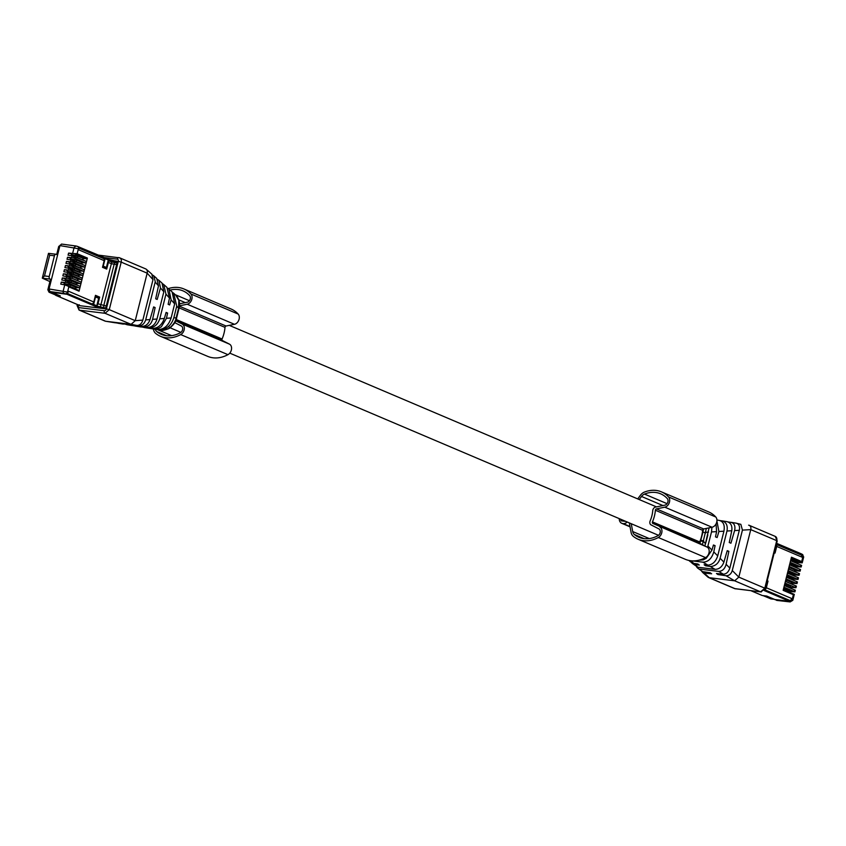 <?xml version="1.0" encoding="UTF-8"?>
<svg xmlns="http://www.w3.org/2000/svg" width="846" height="846" viewBox="0 0 846 846"><rect width="100%" height="100%" fill="white"/><g stroke="black" fill="none" stroke-linecap="round" stroke-linejoin="round"><path stroke-width="1.27" d="M179.13 307.881L225.004 327.37A28.753 21.235 113 0 1 222.075 339.013A1.269 0.941 113 0 0 222.403 340.536L229.456 344.142A5.922 4.367 113 0 1 231.508 349.261A5.922 4.367 113 0 1 227.955 354.664A35.944 26.543 113 0 1 207.704 356.367L160.465 336.296A35.944 26.543 113 0 1 155.601 333.345A8.883 6.557 113 0 1 153.475 329.464L153.39 329.009M160.465 336.296A35.944 26.543 113 0 0 180.716 334.593A5.922 4.367 113 0 0 184.269 329.189A5.922 4.367 113 0 0 182.218 324.071L175.661 320.719M168.322 288.613A35.944 26.543 113 0 1 183.857 288.941A35.944 26.543 113 0 1 190.921 293.985A5.922 4.367 113 0 1 191.619 299.907A5.922 4.367 113 0 1 187.209 304.232L179.447 305.818M183.857 288.941L231.095 309.012A35.944 26.543 113 0 1 238.16 314.056A5.922 4.367 113 0 1 238.858 319.978A5.922 4.367 113 0 1 234.448 324.304L226.041 326.017A1.269 0.941 113 0 0 225.004 327.37M174.71 322.601L181.319 325.985A3.807 2.813 113 0 1 182.641 329.274A3.807 2.813 113 0 1 180.357 332.742A33.829 24.978 113 0 1 161.3 334.35A33.829 24.978 113 0 1 156.721 331.569A6.768 4.991 113 0 1 155.262 329.316M170.067 290.093A33.829 24.978 113 0 1 183.032 290.887A33.829 24.978 113 0 1 189.673 295.635A3.807 2.813 113 0 1 190.128 299.442A3.807 2.813 113 0 1 187.294 302.223L179.5 303.809M656.422 508.89A1.269 0.941 113 0 0 655.386 510.244A28.753 21.235 113 0 1 652.456 521.887L699.695 541.958A28.753 21.235 113 0 0 702.614 530.305A1.269 0.941 113 0 1 703.661 528.962L712.057 527.238A5.922 4.367 113 0 0 716.477 522.913A5.922 4.367 113 0 0 715.769 516.991A35.944 26.543 113 0 0 708.705 511.946L661.477 491.875A35.944 26.543 113 0 1 668.53 496.919A5.922 4.367 113 0 1 669.239 502.841A5.922 4.367 113 0 1 664.819 507.166L656.422 508.89L703.661 528.962M652.456 521.887A1.269 0.941 113 0 0 652.774 523.399L707.076 547.076L700.012 543.47A1.269 0.941 113 0 1 699.695 541.958M659.838 527.005A5.922 4.367 113 0 1 661.879 532.123A5.922 4.367 113 0 1 658.336 537.527A35.944 26.543 113 0 1 638.085 539.24A35.944 26.543 113 0 1 633.22 536.279A8.883 6.557 113 0 1 631.084 532.398L629.308 522.902M707.076 547.076A5.922 4.367 113 0 1 709.117 552.195A5.922 4.367 113 0 1 705.575 557.599A35.944 26.543 113 0 1 685.323 559.301L638.085 539.24M627.224 522.014A6.345 4.685 113 0 1 623.185 523.611L629.984 526.498M619.251 518.63A6.345 4.685 113 0 0 621.747 523.293A6.345 4.685 113 0 0 622.698 523.547L623.185 523.611M637.725 498.907L640.411 495.28A8.883 6.557 113 0 1 644.303 492.139A35.944 26.543 113 0 1 661.477 491.875M631.243 523.716L632.702 531.552L649.273 538.585M639.238 499.552L641.522 496.465A6.768 4.991 113 0 1 644.493 494.075A33.829 24.978 113 0 1 660.641 493.821A33.829 24.978 113 0 1 667.293 498.569A3.807 2.813 113 0 1 667.748 502.376A3.807 2.813 113 0 1 664.903 505.157L655.513 507.082A3.384 2.496 113 0 0 652.742 510.677A25.369 18.739 113 0 1 650.183 520.85A3.384 2.496 113 0 0 651.039 524.88L658.939 528.919A3.807 2.813 113 0 1 660.25 532.208A3.807 2.813 113 0 1 657.966 535.687A33.829 24.978 113 0 1 638.91 537.284A33.829 24.978 113 0 1 634.331 534.503A6.768 4.991 113 0 1 632.702 531.552M625.807 521.411A4.653 3.437 113 0 1 625.797 521.411L621.313 520.872A4.653 3.437 113 0 1 620.636 519.211M76.362 284.732L77.261 283.452L76.743 283.103L71.498 280.872L65.237 279.529M65.301 279.286L66.136 279.635M67.543 279.815L67.246 281.009M76.954 284.668L68.304 281.306L68.6 280.089M69.393 277.181L70.905 278.556L62.329 277.953L65.417 278.82L64.983 280.544M77.25 283.399L80.317 283.643L81.131 282.902L80.095 287.048L79.693 286.16L68.579 281.432M76.203 287.545L79.281 287.788A0.846 0.624 -67 0 0 80.095 287.048L79.693 286.16M83.49 258.548L86.567 258.791A0.846 0.624 -67 0 0 87.381 258.051L81.131 282.902A0.846 0.624 -67 0 0 80.73 282.014L69.615 277.298M69.171 277.107L62.858 275.859L63.376 273.808L66.453 274.686L66.02 276.409M62.329 277.953L61.821 280.005L65.777 280.692L65.343 282.458L61.293 282.099L64.381 282.966L63.947 284.69M79.799 286.191L65.777 280.692M68.135 281.253L69.869 282.701L65.343 282.458M104.407 258.929L103.424 258.506A2.115 1.565 -67 0 0 103.424 258.506A2.115 1.565 -67 0 1 104.185 260.653L102.503 267.315L106.702 269.102L108.383 262.44A2.115 1.565 -67 0 0 108.108 260.674M77.938 246.598A2.115 1.565 113 0 1 78.234 246.683A2.115 1.565 113 0 1 78.985 248.819L78.72 249.834L104.185 260.653M80.095 287.048L79.059 291.193L78.646 290.305L67.532 285.578M95.387 295.677L99.669 297.115L95.471 295.328L93.8 301.99L68.346 291.172L68.092 292.187L49.057 288.972L51.395 279.677L50.03 279.095A2.115 1.396 -83 0 1 49.227 276.515L54.43 255.799A2.115 1.396 -83 0 1 55.995 254.255A2.115 1.396 -83 0 1 56.248 254.329L57.613 254.91L59.95 245.604L61.536 244.071L75.897 245.985L74.131 247.466L72.619 253.462L68.579 253.102L71.656 253.969L71.223 255.693M99.669 297.115L97.999 303.777A2.115 1.565 113 0 1 96.878 305.374M100.209 307.436L111.376 263.709L108.383 262.44M78.297 279.254L81.364 279.497L82.178 278.768L81.766 277.879L70.652 273.152M51.395 279.677L57.613 254.91M75.897 245.985L77.367 246.366A2.115 1.565 113 0 1 77.684 246.45A2.115 1.565 113 0 1 78.435 248.587L77.145 253.705L72.619 253.462M71.54 254.435L72.375 254.783M68.579 253.102L68.061 255.154L72.026 255.841L71.582 257.607L67.532 257.247L70.62 258.115L70.186 259.838M86.038 261.34L72.026 255.841M74.374 256.401L76.108 257.85L71.582 257.607M70.504 258.569L71.339 258.929M82.453 262.694L85.52 262.937L86.334 262.197L85.932 261.308L74.818 256.581M67.532 257.247L67.024 259.288L70.979 259.976L70.535 261.742L66.496 261.382L69.573 262.26L69.139 263.984M85.002 265.485L70.979 259.976M73.338 260.536L75.072 261.996L70.535 261.742M69.467 262.715L70.292 263.074M81.417 266.828L84.484 267.072L85.298 266.342L84.896 265.454L73.771 260.727M66.496 261.382L65.977 263.434L69.943 264.121L69.499 265.887L65.449 265.528L68.537 266.395L68.103 268.119M83.955 269.62L69.943 264.121M72.291 264.682L74.025 266.13L69.499 265.887M68.42 266.86L69.256 267.209M80.37 270.974L83.447 271.217L84.262 270.477L83.849 269.588L72.735 264.872M65.449 265.528L64.941 267.579L68.907 268.267L68.463 270.033L64.412 269.673L67.5 270.54L67.067 272.264M82.919 273.766L68.907 268.267M71.254 268.827L72.989 270.276L68.463 270.033M67.384 270.995L68.219 271.355M79.323 275.119L82.4 275.362L83.215 274.622L82.813 273.734L71.699 269.007M64.412 269.673L63.894 271.714L67.86 272.401L67.416 274.167L63.376 273.808M81.872 277.911L67.86 272.401M70.207 272.962L71.952 274.421L67.416 274.167M66.337 275.14L67.172 275.5M64.264 283.421L65.1 283.78M61.293 282.099L60.775 284.14L64.74 284.827L63.239 290.834A2.115 1.343 -82.6 0 0 63.979 293.414L49.861 291.563L49.057 288.972M78.752 290.337L64.74 284.827M67.088 285.388L68.822 286.847L67.543 291.955A2.115 1.565 -67 0 1 65.459 293.795L63.979 293.414M68.092 292.187A2.115 1.565 -67 0 1 65.999 294.027L49.861 291.563M68.822 286.847L79.059 291.193L78.646 290.305M116.632 264.629L111.376 263.709L111.661 262.017L108.151 260.515M105.528 268.594L105.824 267.421M86.334 262.197L85.932 261.308M85.298 266.342L84.896 265.454M84.262 270.477L83.849 269.588M83.215 274.622L82.813 273.734M82.178 278.768L81.766 277.879M93.8 301.99A2.115 1.565 113 0 1 92.034 303.83L93.028 304.243M98.411 296.957L98.136 298.035M49.227 276.505L44.5 275.933L42.3 278.154L50.03 279.095M44.5 275.933L49.692 255.217L48.497 253.345L42.3 278.154L49.903 281.57M50.654 280.798L51.194 280.46M48.497 253.345L55.995 254.255M59.611 295.614L52.219 292.663A2.115 1.396 -83 0 1 51.754 292.293M77.864 280.787L77.79 278.958L72.534 276.727L66.284 275.384M77.948 280.735L70.271 277.562M59.209 246.725L59.749 246.398M71.476 254.678L74.839 255.238L74.533 256.454L82.591 259.881L82.993 258.252L74.839 255.238M83.194 259.817L82.993 258.252M81.565 264.026L82.464 262.736L81.946 262.387L76.7 260.156L70.44 258.823M80.983 268.362L80.92 266.532L75.654 264.301L69.404 262.958M81.068 268.309L73.391 265.136M79.482 272.306L80.381 271.027L79.873 270.678L74.617 268.446L68.357 267.103M78.445 276.452L79.344 275.161L78.826 274.813L73.581 272.581L67.32 271.249M75.326 288.877L76.214 287.587L75.706 287.238L70.461 285.007L64.201 283.674M56.132 295.18L59.569 295.783M75.907 288.803L67.268 285.451M82.157 263.952L73.507 260.6M80.074 272.243L71.424 268.88L71.72 267.664M79.038 276.378L70.387 273.025M69.055 275.722L68.748 276.991M73.792 254.963L73.486 256.158M72.745 259.098L72.449 260.293M72.185 263.296L71.868 264.565M70.662 267.389L70.366 268.584M69.626 271.524L69.33 272.719M66.506 283.949L66.21 285.144M103.815 308.61L98.908 307.87L66.897 294.26L52.251 292.346M105.528 308.441L103.529 307.595L103.328 308.409M52.219 292.473L60.33 295.92L55.91 295.381A0.846 0.624 113 0 1 55.476 294.958M103.529 307.595L96.687 306.019M92.478 305.131L92.679 304.327L67.299 293.541M92.679 304.327L93.356 302.953M117.129 262.683L115.035 261.795L115.236 260.98L117.319 261.858M104.227 259.648L104.502 258.559L79.038 247.836M115.035 261.795L108.214 260.23M78.424 246.789L104.703 257.744A0.846 0.624 113 0 1 105.137 258.633L108.288 259.976L104.946 257.85M115.236 260.98L108.225 259.331M99.109 307.056L98.908 307.87M92.796 305.173A0.846 0.624 113 0 0 93.631 304.444L95.513 296.925L98.665 298.268L96.782 305.776A0.846 0.624 113 0 1 95.947 306.516M110.826 260.441L110.615 261.255M102.8 266.152L106.395 267.484L108.288 259.976L107.854 259.088M106.395 267.484L103.244 266.152L105.137 258.633M104.185 258.516L104.396 257.702M784.443 585.168L790.724 587.949L790.524 586.384L784.75 583.952M790.724 587.949L790.132 588.012M784.982 583.053L795.97 587.716L796.372 586.098L795.452 586.415L795.97 587.716L790.873 587.336M797.122 562.484L802.209 562.865L801.691 561.564L791.465 557.218L783.142 590.349L793.368 594.696L792.089 599.814L792.808 600.311L794.299 594.378L793.368 594.696L794.299 594.378L783.311 589.694L794.267 594.368M796.372 586.098L795.452 586.415M791.095 587.6L790.904 588.34M783.935 587.187L794.933 591.862L795.335 590.233L794.415 590.561L794.933 591.862L789.836 591.481M784.348 585.559L795.335 590.222L794.415 590.561M767.216 580.758L768.009 581.096L766.339 587.759A2.115 1.565 113 0 1 765.154 589.387M765.006 589.916L789.709 600.406A2.115 1.565 113 0 0 791.793 598.566L792.089 599.814A2.115 1.565 -67 0 1 790.005 601.654L789.455 601.421A2.115 1.565 -67 0 0 791.539 599.581M801.395 553.993A2.115 1.565 113 0 1 801.68 554.077A2.115 1.565 113 0 1 802.431 556.213L802.177 557.228L801.426 555.092L776.438 544.475M776.406 544.602A2.115 1.565 -67 0 1 776.723 546.421L775.052 553.073L774.259 552.734M797.334 562.749L797.144 563.489M790.185 562.336L801.173 567.01L801.574 565.382L800.654 565.71L801.173 567.01L796.075 566.63M790.587 560.708L801.574 565.371L800.654 565.71M796.298 566.894L796.107 567.634M789.138 566.482L800.126 571.156L800.538 569.527L789.551 564.842L800.506 569.517L799.618 569.844L800.126 571.156L795.039 570.775M800.538 569.527L799.618 569.844M795.251 571.029L795.071 571.769M788.102 570.627L799.089 575.291L799.502 573.673L798.571 573.99L799.089 575.291L794.003 574.91M799.502 573.673L798.571 573.99M794.214 575.174L794.024 575.915M787.055 574.762L798.053 579.436L798.455 577.807L797.535 578.135L798.053 579.436L792.956 579.055M787.467 573.133L798.455 577.797L797.535 578.135M793.167 579.32L792.988 580.06M786.019 578.907L797.006 583.581L797.418 581.953L786.431 577.268L797.387 581.942L796.498 582.27L797.006 583.581L791.919 583.201M797.418 581.953L796.498 582.27M792.131 583.454L791.951 584.195M790.048 591.745L789.868 592.486M774.968 599.528L777.093 600.406M789.455 601.421L774.947 599.655M767.163 580.99L768.009 581.096M766.243 596.007L773.572 599.169A2.115 1.396 97 0 0 773.826 599.232A2.115 1.396 97 0 0 774.153 599.222M791.634 584.068L792.078 582.587L785.797 579.817M791.719 584.004L785.437 581.234M796.382 563.161L797.27 561.881L790.989 559.1M795.335 567.306L796.234 566.016L789.953 563.246M794.754 571.642L795.198 570.162L788.916 567.391M794.838 571.579L788.557 568.808M793.262 575.587L794.151 574.307L787.869 571.526M792.216 579.732L793.114 578.442L786.833 575.671M789.096 592.158L789.984 590.868L783.713 588.097M770.135 598.566L763.092 595.616L766.233 596.039M789.688 592.084L783.407 589.313M796.964 563.098L790.682 560.316M795.927 567.232L789.646 564.462M793.844 575.523L787.563 572.742M792.808 579.658L786.526 576.887M764.974 589.979L789.709 600.491L789.508 601.305L774.841 599.507L766.73 596.06L762.309 595.521A0.846 0.624 113 0 1 762.077 595.425M789.508 601.305L764.202 590.55M776.617 543.333L801.416 553.876L801.215 554.69L800.168 554.553M801.215 554.69L776.512 544.19M764.837 589.63L765.07 589.736A0.846 0.624 113 0 1 764.266 590.476M765.07 589.736L766.857 582.175M776.586 543.47A0.846 0.624 113 0 1 776.575 543.925L774.693 551.444M146.337 269.314L151.857 274.157L152.999 279.666L142.847 320.095C141.726 323.606 139.759 325.393 136.957 325.456L131.067 324.346L135.244 320.676L147.172 273.163A4.23 3.12 -67 0 0 146.337 269.314A4.23 3.12 -67 0 0 145.671 268.891L119.698 257.85A4.23 3.12 -67 0 0 119.064 257.681A2.115 1.396 -83 0 0 118.81 257.607A2.115 1.396 -83 0 0 117.234 259.151A2.115 1.565 113 0 1 118.303 261.372L121.2 262.123A4.23 3.12 -67 0 0 119.698 257.85L98.263 255.101M79.661 305.66L79.238 304.772L79.661 305.66L104.904 308.748L105.739 308.007L117.287 262.049L116.854 261.16L110.752 260.409M117.287 262.049L117.097 261.255M136.957 325.456L138.765 325.795C142.033 325.805 144.338 323.828 145.692 319.883L155.273 281.644L153.718 275.785L152.597 275.066M153.718 275.785L156.721 278.408L158.498 285.747L155.685 298.797L157.176 299.452L160.476 288L158.932 280.343L157.684 279.55M117.308 323.056L105.507 321.226A4.23 3.12 -67 0 0 105.644 321.247L131.067 324.346L105.084 313.306L109.261 309.636L106.374 308.885A2.115 1.565 113 0 1 104.291 310.725A2.115 1.396 97 0 0 105.084 313.306L79.661 310.207A4.23 3.12 113 0 1 79.027 310.038L77.049 305.438L77.79 305.395L78.858 307.616L104.291 310.725M117.954 323.246L138.765 325.795M79.027 310.038L105.01 321.078A4.23 3.12 -67 0 0 105.507 321.226M126.054 324.452L144.37 326.842C148.431 326.704 151.17 324.208 152.597 319.354L155.135 307.574L153.644 306.918L150.017 319.555C148.431 323.997 145.755 326.281 141.98 326.397M145.195 327.169L148.23 327.497C152.618 326.799 155.527 323.976 156.986 319.027L163.838 291.754L160.476 288M158.932 280.343L162.009 283.04L163.838 291.754M155.135 307.574L153.517 307.373M134.207 325.826L127.175 324.737M145.174 327.254L149.361 327.772C154.31 327.539 157.768 324.568 159.757 318.847M140.246 326.863L149.277 327.762M165.964 294.122L163.712 284.531L166.884 287.302L169.486 298.056L165.964 294.122L159.767 318.815L164.367 318.466C161.935 324.949 158.043 328.259 152.703 328.407M163.712 284.531L162.749 283.833M142.921 327.212L154.903 328.819L158.403 328.396L161.343 326.778L166.461 318.308L167.603 313.062L166.102 312.407L164.357 318.466M169.486 298.056L168.143 304.285L169.644 304.941L171.104 299.854L168.914 289.078L167.825 288.296M159.122 329.528L158.456 329.485C164.378 329.253 168.597 325.424 171.114 318.001L174.667 303.83L171.104 299.854M167.603 313.062L165.975 312.872M172.098 291.859L174.667 303.83M151.085 328.586L149.414 328.354M155.178 329.295L162.051 330.162L168.682 328.586C173.039 325.276 175.545 321.596 176.211 317.567L178.569 308.187L178.834 300.341L175.661 294.979M159.09 329.644L159.788 329.729C166.715 329.337 171.4 325.34 173.842 317.747L176.751 306.157L173.716 293.276L172.859 292.621M173.493 308.504L171.939 314.712M761.442 591.819A2.115 1.396 -83 0 1 760.882 591.914A2.115 1.396 -83 0 1 760.628 591.851L734.645 580.811L738.822 577.131L750.751 529.628A4.23 3.12 -67 0 0 749.249 525.345A4.23 3.12 -67 0 0 748.763 525.197A4.23 3.12 -67 0 0 748.625 525.176L748.752 525.197M736.951 523.367L740.853 524.34L742.439 530.114L750.751 529.628L776.734 540.657A4.23 3.12 -67 0 0 775.232 536.385L749.249 525.345M742.439 530.114L732.276 570.542C731.145 574.053 729.041 575.777 725.995 575.735L717.937 574.561L716.467 573.514L723.341 574.18C726.354 574.074 728.512 572.044 729.834 568.078L739.425 529.839C739.922 526.053 738.833 523.822 736.157 523.145L728.205 521.971M718.159 573.673L717.937 574.561M731.05 522.32C734.36 523.283 735.544 526.022 734.614 530.537L730.923 543.206L729.263 542.529L731.769 530.738C732.435 525.874 730.87 522.86 727.084 521.675L721.871 520.829M702.677 571.663L697.548 568.015L702.677 571.653L710.154 572.742L711.634 573.789L704.21 573.07L701.662 571.346M725.995 575.735L734.645 580.811L709.223 577.702L735.195 588.742A4.23 3.12 113 0 1 734.561 588.573L708.588 577.532A4.23 3.12 -67 0 0 709.223 577.702L704.21 573.07M699.938 569.125L718.614 571.399L723.341 574.18M707.901 577.088A4.23 3.12 -67 0 0 707.922 577.109A4.23 3.12 -67 0 0 708.588 577.532M690.833 560.697L693.752 563.394L697.834 563.986L699.304 565.033L694.608 564.557L692.25 563.383L697.918 567.254L715.113 569.347C719.216 569.231 722.146 566.809 723.901 562.104L727.232 550.651L728.882 551.328L726.122 564.335C724.842 568.914 722.336 571.272 718.614 571.399M705.839 564.917L705.617 565.805L710.777 566.524C715.536 565.985 718.645 563.235 720.115 558.297L726.968 531.024L731.769 530.738M697.548 568.015L696.575 566.862M728.882 551.328L727.095 551.116M720.052 520.597L722.188 520.893C726.302 522.204 727.898 525.578 726.968 531.024M727.084 521.675L722.188 520.893M692.25 563.383L691.499 562.579M705.617 565.805L704.136 564.758L707.986 565.128C712.533 564.737 715.779 561.659 717.715 555.917M692.24 560.866L702.867 562.167L707.901 565.117M698.944 560.189L703.185 559.872L706.241 558.307L711.962 550.08L713.442 544.993L715.103 545.67L713.77 551.909C711.793 558.582 708.155 561.998 702.867 562.167M719.206 520.396L716.922 520.026L719.206 520.396C723.415 521.57 724.99 525.165 723.933 531.151L717.725 555.885L713.77 551.909M690.463 561.807L693.741 563.394M715.103 545.67L713.305 545.458M716.911 520.977L718.899 531.5L717.133 537.548L715.483 536.872L716.594 531.637L716.044 523.885M707.552 547.383L711.507 531.933L716.594 531.637M711.941 527.259L711.507 531.933M705.955 542.36L707.838 534.862M702.413 544.697L706.357 528.401M704.898 545.966L709.075 527.851M703.523 529.004L702.941 532.166L705.776 532.895M176.137 319.492L222.075 339.013M175.682 320.676L222.403 340.536M182.218 324.071L229.456 344.142M180.716 334.593L227.955 354.664M190.921 293.985L238.16 314.056M187.209 304.232L234.448 324.304M179.405 306.199L226.041 326.017M157.388 329.591L171.653 335.651M156.721 331.569L166.482 335.714M175.408 294.757L189.441 300.721M178.844 299.875L185.316 302.625M655.386 510.244L702.614 530.305M652.774 523.399L700.012 543.47M658.336 537.527L705.575 557.599M622.698 523.547L630.006 526.656M668.53 496.919L715.769 516.991M664.819 507.166L712.057 527.238M634.331 534.503L644.092 538.648M644.493 494.075L667.06 503.666M641.522 496.465L662.926 505.559M71.498 280.872L71.191 282.088M76.743 283.103L76.447 284.319M68.759 278.725L80.317 283.643M66.823 276.547L66.379 278.313M79.281 287.788L67.722 282.871M59.95 245.604L78.985 248.819M87.381 258.051L77.145 253.705M97.999 303.777L103.825 305.395A2.115 1.396 97 0 0 104.629 307.976L104.365 307.944M75.008 253.885L86.567 258.791M73.962 258.019L85.52 262.937M72.925 262.165L84.484 267.072M71.889 266.3L83.447 271.217M70.842 270.445L82.4 275.362M69.806 274.59L81.364 279.497M65.999 294.027L65.459 293.795M67.363 293.477L92.954 304.359M96.719 305.956L99.384 307.087M116.981 263.265L116.029 262.588A2.115 1.396 -83 0 0 115.775 262.514A2.115 1.396 -83 0 0 114.21 264.058L103.825 305.395L106.247 305.966M49.692 255.217L54.43 255.799M60.077 245.213L57.359 254.794M48.962 289.776L50.919 280.428M52.219 292.663L49.385 292.314A2.115 1.396 -83 0 1 48.582 289.723L47.841 289.776L50.178 280.47M105.856 307.563A2.115 1.565 113 0 1 104.629 307.976L105.57 308.378M47.841 289.776L49.068 292.23L56.735 295.434M68.801 277.002L69.118 275.754M69.71 277.319L70.038 276.018M72.174 278.144L72.534 276.727M77.441 280.386L77.79 278.958M77.737 256.021L77.43 257.237M73.792 259.384L73.496 260.589M76.7 260.156L76.394 261.382M81.946 262.387L81.639 263.603M71.921 264.576L72.238 263.328M72.83 264.893L73.158 263.592M75.294 265.718L75.654 264.301M80.56 267.96L80.92 266.532M74.617 268.446L74.311 269.663M79.873 270.678L79.566 271.894M70.673 271.809L70.366 273.015M73.581 272.581L73.274 273.808M78.826 274.813L78.519 276.029M67.553 284.235L67.246 285.44M70.461 285.007L70.155 286.234M75.706 287.238L75.4 288.454M80.307 305.744L55.91 295.381M93.631 304.444L96.782 305.776M790.217 587.6L790.524 586.384M785.268 584.152L784.961 585.369M796.34 586.077L785.384 581.424L796.372 586.077M784.348 585.569L795.303 590.222M791.793 598.566L766.339 587.759M801.945 554.225A2.115 1.565 113 0 1 802.23 554.31A2.115 1.565 113 0 1 802.981 556.446L801.691 561.564M791.222 558.201L802.209 562.865L803.7 556.943L802.431 556.213M776.723 546.421L802.177 557.228M790.587 560.718L801.543 565.371M788.504 568.998L799.459 573.651L788.514 568.988M787.467 573.144L798.423 577.797M776.565 600.343L789.889 601.844A2.115 1.449 96.5 0 0 790.164 601.918L792.808 600.311M763.388 595.7L770.738 598.82A2.115 1.396 97 0 0 770.992 598.883L773.572 599.169M773.826 599.232L770.992 598.883A2.115 1.396 97 0 0 771.256 598.883M791.56 582.238L791.211 583.666M785.945 581.424L786.304 580.007M796.456 562.749L796.763 561.533M791.518 559.301L791.211 560.517M795.42 566.883L795.716 565.667M790.471 563.436L790.164 564.663M794.69 569.813L794.331 571.24M789.064 568.998L789.424 567.581M793.337 575.174L793.643 573.958M788.387 571.727L788.081 572.943M792.29 579.309L792.596 578.093M787.351 575.862L787.044 577.088M789.17 591.735L789.477 590.519M784.231 588.287L783.925 589.514M762.309 595.521L750.962 590.709M152.999 279.666L147.172 273.163L121.2 262.123L109.261 309.636L135.244 320.676L142.847 320.095M103.984 257.533L117.234 259.151M118.303 261.372L106.374 308.885M77.948 304.761L77.79 305.395M158.498 285.789L155.178 282.099M78.858 307.616A2.115 1.396 97 0 0 79.661 310.207L105.644 321.247L115.183 322.791M123.315 324.113L118.102 323.267M150.017 319.555L145.692 319.883M156.986 319.027L152.597 319.354M147.701 327.465L144.37 326.842M140.669 326.937L135.127 326.038M171.125 317.948L166.472 318.308M158.456 329.485L154.903 328.819M149.985 328.449L144.243 327.518M155.823 329.401L152.153 328.798M162.051 330.162L159.788 329.729M177.036 296.438L176.941 296.29C179.743 300.954 180.367 305.226 178.834 309.118L176.634 317.853C176.232 321.459 173.705 325.012 169.052 328.523C164.632 330.183 162.221 330.723 161.829 330.13L161.776 330.12M169.274 327.265L169.052 328.523M175.894 317.895L173.842 317.747M178.569 308.187L176.751 306.157M173.716 293.276L176.835 296.185M775.232 536.385L777.21 540.985L776.734 540.657L764.805 588.171L738.822 577.131L732.287 570.542M730.944 522.31L736.157 523.156M735.713 588.805A2.115 1.396 -83 0 1 735.449 588.805A2.115 1.396 -83 0 1 735.195 588.742L760.628 591.851L764.805 588.171L765.27 588.499L777.21 540.985M734.603 530.579L739.33 530.294M726.122 564.335L729.834 568.078M720.115 558.297L723.901 562.104M710.206 566.471L715.113 569.347M695.084 564.631L697.918 567.254M718.899 531.5L723.922 531.203M707.954 546.051L711.962 550.08M703.576 541.641L705.617 543.692M705.934 532.261L708.525 532.113M702.941 532.166L699.906 543.396M700.752 540.901L703.586 541.63M700.9 540.287L703.735 541.017M170.141 327.793L180.907 332.372M229.784 353.142L658.526 535.317M229.277 325.361L656.485 506.881M621.747 523.293L630.037 526.825M80.835 282.046L69.446 277.202M103.434 258.516L79.059 248.164M75.654 245.911L78.234 246.683M117.055 262.969L111.661 262.006M56.693 254.519L58.734 246.408L61.039 244.822M49.068 292.23L56.418 295.349M55.783 295.349L80.243 305.734M104.83 257.776L107.981 259.119M776.829 600.406L790.164 601.918M801.68 554.077L803.7 556.943M750.899 590.698L762.183 595.489M77.049 305.438L77.293 304.486M132.388 325.594L127.006 324.716M140.457 326.905L134.937 326.006M172.15 291.912L168.914 289.078M149.689 328.407L144.01 327.487M161.819 330.13L151.868 328.756M765.27 588.499L760.882 591.914L734.561 588.573M707.922 577.109L702.402 572.256M688.887 560.433L690.548 561.892"/></g></svg>
